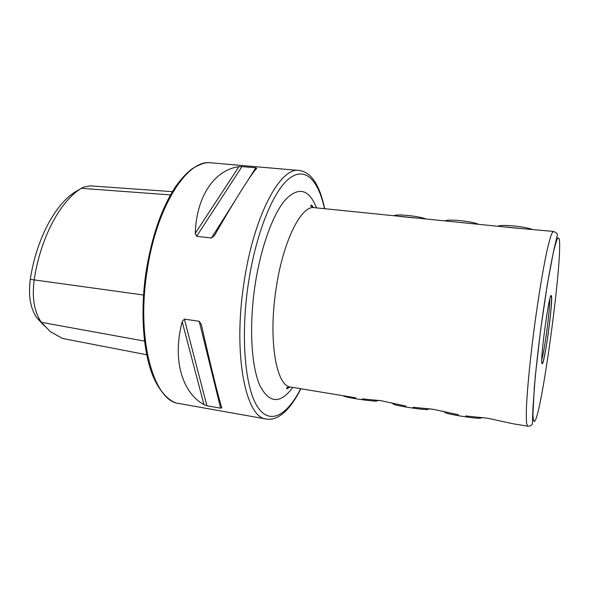 <?xml version="1.0" encoding="UTF-8"?>
<svg xmlns="http://www.w3.org/2000/svg" width="589" height="589" viewBox="0 0 589 589"><rect width="100%" height="100%" fill="white"/><g stroke="black" fill="none" stroke-linecap="round" stroke-linejoin="round"><path stroke-width="0.88" d="M289.84 386.995C288.154 388.313 287.086 388.865 286.652 388.666C286.291 387.628 287.638 387.098 290.686 387.076C276.462 386.487 268.194 341.09 275.895 290.149C282.624 241.821 301.193 204.928 314.379 207.674L513.49 227.855L553.417 231.433L551.783 233.509C550.406 237.058 548.786 242.911 546.916 251.069C543.021 269.144 538.302 297.636 534.252 327.97C530.291 358.311 527.449 387.061 526.522 405.526C526.213 413.89 526.257 419.964 526.662 423.741L527.7 426.171L512.754 423.705L487.589 418.219L465.722 415.944M458.389 414.737L433.261 409.281L413.036 407.257M405.961 406.093L380.877 400.667L362.191 398.871M146.757 354.762L62.692 338.506L50.367 331.703L41.392 322.323C34.25 312.133 31.858 297.975 34.199 279.849C40.464 237.742 60.395 200.901 81.334 188.325L170.501 194.907M195.276 233.31C196.395 195.489 215.302 169.632 238.869 166.739L241.983 166.599L255.781 167.806L256.767 168.299C252.092 172.783 235.092 199.524 214.484 235.49L211.48 238L196.63 236.299L195.276 233.31L238.869 166.739M203.949 404.599C182.31 392.834 172.04 359.746 182.178 321.749L184.372 319.12L199.2 321.285L201.357 324.568C210.641 365.798 218.946 399.349 221.788 407.75L220.654 408.184L206.901 405.747L203.949 404.599L182.178 321.749M44.234 325.791L36.893 317.854C30.37 308.562 28.176 295.737 30.297 279.37C36.304 239.068 55.476 203.735 75.767 191.543L83.594 187.118L90.294 185.866L172.4 191.653M76.872 190.91L75.767 191.543M394.085 215.692L394.166 215.655C395.675 214.83 400.181 214.764 407.669 215.441C415.193 216.244 421.12 217.334 425.457 218.718M399.548 216.421L414.325 217.886M445.299 220.765C447.206 219.947 452.087 219.896 459.957 220.61C467.754 221.442 473.696 222.546 477.789 223.93M451.682 221.604L467.003 223.128M498.338 226.021C500.768 225.248 506.047 225.234 514.175 225.977C522.252 226.831 528.215 227.95 532.044 229.327M505.737 226.986L521.633 228.561M480.712 418.087L480.241 418.271C477.127 418.389 470.508 417.645 460.392 416.033C450.857 414.398 445.777 413.235 445.159 412.528L443.62 411.313M427.967 409.333L427.511 409.51C424.271 409.635 417.52 408.876 407.249 407.249C398.503 405.755 393.872 404.687 393.349 404.039L391.825 402.839M377.115 400.895L376.68 401.065C373.316 401.19 366.417 400.424 355.992 398.775C347.966 397.413 343.733 396.434 343.291 395.845L343.151 395.727M292.807 387.429C280.158 404.297 269.129 403.546 259.712 385.184C251.348 366.041 249.014 326.615 254.831 286.696C260.434 248.271 272.832 214.153 285.378 199.752C298.645 186.36 309.026 189.069 316.514 207.88M541.792 359.526C544.656 350.234 550.082 309.166 549.721 299.455M559.02 238.346L557.849 237.823C556.752 239.738 555.361 244.17 553.675 251.105C550.111 266.935 545.443 294.625 541.306 325.084C538.221 348.526 535.88 369.458 534.297 387.879L532.935 414.03C533.089 419.029 533.59 421.533 534.429 421.533C541.6 417.145 563.739 251.82 559.02 238.346M551.319 295.722C549.39 290.031 539.288 365.173 542.204 363.612C544.538 365.202 553.579 297.843 551.319 295.722M300.905 388.762C289.751 410.629 278.229 420.73 266.324 419.051L179.1 403.524C154.082 401.646 136.111 340.538 146.978 271.698C156.284 206.496 187.523 158.735 210.877 162.822C206.518 161.931 200.429 163.816 192.61 168.483C186.647 172.813 180.838 179.078 175.183 187.273C161.496 208.366 151.8 236.476 146.094 271.617M300.67 388.725C286.946 415.687 269.563 425.67 257.305 406.476C245.076 387.481 240.489 337.188 248.131 285.01C255.464 234.613 272.751 191.749 288.816 178.828C304.962 165.796 318.384 180.079 324.443 208.675M266.324 419.051C245.944 418.146 232.876 355.778 243.765 284.288C253.27 216.619 280.268 166.658 299.146 170.464L210.877 162.822M36.893 317.854L41.392 322.323L144.555 341.119M30.297 279.37L143.554 295.015M255.781 167.806L247.689 180.632M234.555 201.438L211.48 238M241.983 166.599L196.63 236.299M199.2 321.285L220.654 408.184M184.372 319.12L206.901 405.747M290.686 387.076L355.704 397.803M553.417 231.433C556.207 232.537 557.525 233.708 557.363 234.937L553.645 250.745L547.321 284.391L540.592 330.208L535.327 375.819L532.898 408.714L532.427 423.808C531.521 425.508 529.945 426.296 527.7 426.171M550.465 296.856L551.179 296.539C551.915 293.697 551.679 307.458 548.977 327.734C546.518 347.436 542.903 364.959 542.44 362.714M324.679 208.697C319.591 184.688 311.08 171.944 299.146 170.464M179.1 403.524C171.532 403.259 157.256 392.267 149.886 367.264C142.472 342.82 140.83 306.957 146.087 271.632M314.379 207.674C311.441 206.857 310.278 205.995 310.889 205.082C311.36 204.987 312.258 205.833 313.598 207.63M480.241 418.271L482.391 417.454M427.511 409.51L429.55 408.722M376.68 401.065L378.594 400.314"/></g></svg>
